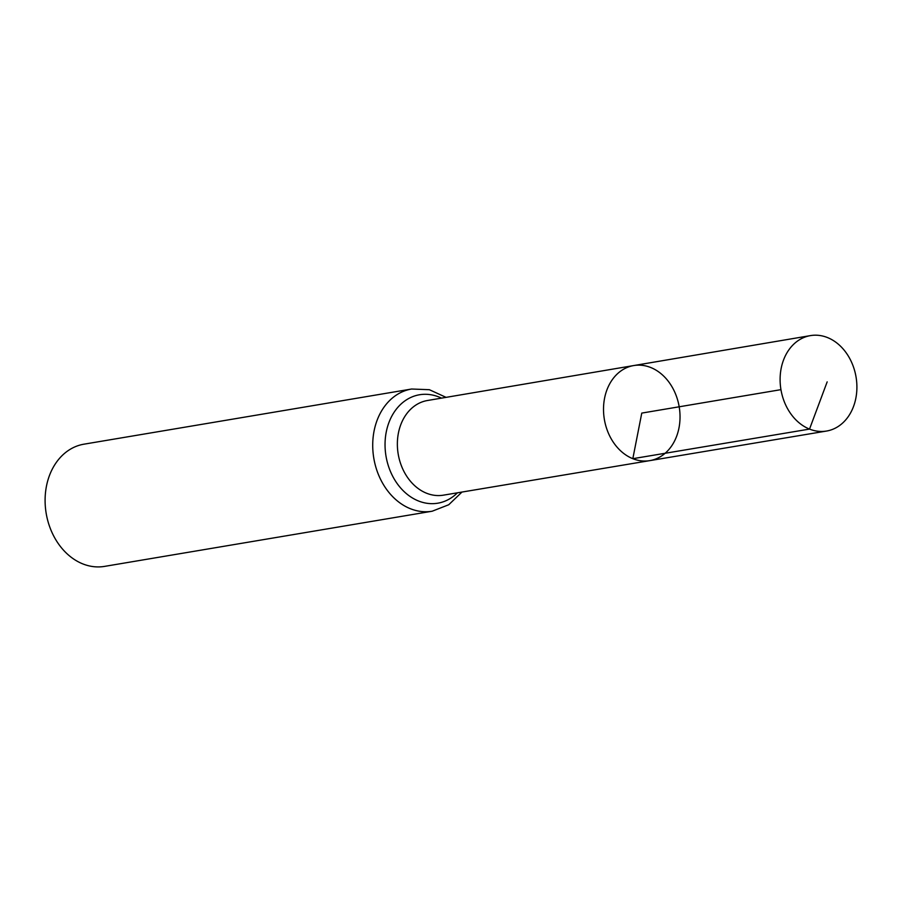 <?xml version="1.0" encoding="UTF-8"?>
<svg xmlns="http://www.w3.org/2000/svg" width="902" height="902" viewBox="0 0 902 902"><rect width="100%" height="100%" fill="white"/><g stroke="black" fill="none" stroke-linecap="round" stroke-linejoin="round"><path stroke-width="1.35" d="M649.744 460.64L443.389 495.164A47.998 37.771 80.4 0 1 426.545 493.225A47.998 37.771 80.4 0 1 397.365 443.48A47.998 37.771 80.4 0 1 427.458 400.511L633.734 365.558A48.212 37.94 80.4 0 0 603.517 408.719A48.212 37.94 80.4 0 0 632.821 458.69A48.212 37.94 80.4 0 0 649.744 460.64A48.212 37.94 80.4 0 0 679.183 406.791A48.212 37.94 80.4 0 0 633.734 365.558A48.212 37.94 80.4 0 0 603.517 408.719A48.212 37.94 80.4 0 0 632.821 458.69A48.212 37.94 80.4 0 0 649.744 460.64L826.503 431.055A48.392 38.076 80.4 0 0 856.9 387.759A48.392 38.076 80.4 0 0 827.484 337.562A48.392 38.076 80.4 0 0 810.436 335.612A48.392 38.076 80.4 0 0 780.106 378.941A48.392 38.076 80.4 0 0 809.522 429.093A48.392 38.076 80.4 0 0 826.503 431.055M446.039 397.354L429.363 389.698L411.594 389.021L83.976 444.179A61.956 48.753 80.4 0 0 45.1 499.64A61.956 48.753 80.4 0 0 82.77 563.885A61.956 48.753 80.4 0 0 104.553 566.388L432.171 511.22L448.734 504.748L461.982 492.052M780.952 389.653L641.773 413.093L632.821 458.69L809.522 429.093L827.168 381.873M411.594 389.021A61.956 48.753 80.4 0 0 372.718 444.472A61.956 48.753 80.4 0 0 410.387 508.717A61.956 48.753 80.4 0 0 432.171 511.22M441.484 398.132A54.977 43.262 80.4 0 0 386.586 430.423A54.977 43.262 80.4 0 0 418.46 500.971A54.977 43.262 80.4 0 0 457.427 492.819M633.734 365.558L810.436 335.612"/></g></svg>
